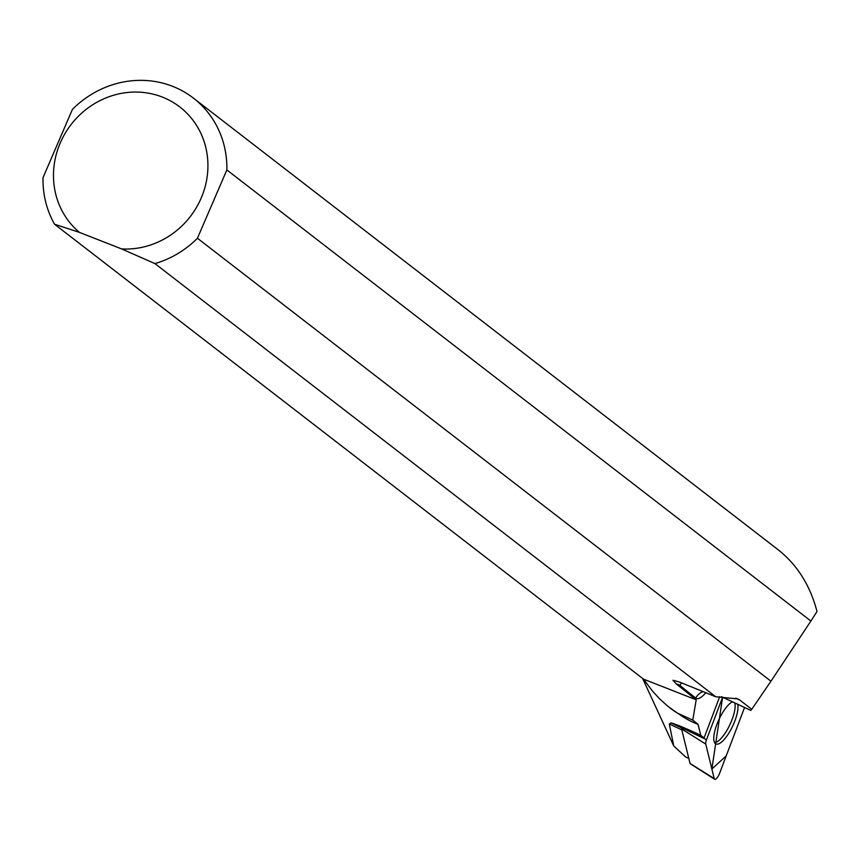 <?xml version="1.0" encoding="UTF-8"?>
<svg xmlns="http://www.w3.org/2000/svg" width="860" height="860" viewBox="0 0 860 860"><rect width="100%" height="100%" fill="white"/><g stroke="black" fill="none" stroke-linecap="round" stroke-linejoin="round"><path stroke-width="1.29" d="M690.483 763.723A2.344 0.763 -64.9 0 1 690.204 763.712A2.344 0.763 -64.9 0 1 690.042 763.454L681.593 728.947A2.344 0.763 -64.9 0 1 681.7 727.764L706.501 739.718A6.074 1.967 115.1 0 0 705.759 744.072L714.219 778.579A6.074 1.967 115.1 0 0 714.628 779.257A6.074 1.967 115.1 0 0 719.594 773.355L744.556 707.5L726.216 755.875L711.876 769.012L722.604 697.234L706.501 739.718M732.344 701.792A23.521 7.611 115.1 0 0 728.968 704.372A23.521 7.611 115.1 0 0 716.047 726.764A23.521 7.611 115.1 0 0 715.767 743.868A23.521 7.611 115.1 0 0 722.808 740.922A23.521 7.611 115.1 0 0 737.762 704.329M688.817 758.423L685.463 756.854L673.745 745.942L642.603 678.433M673.745 745.942L669.317 724.023L670.908 722.894L681.668 727.925M678.174 713.52A95.084 89.118 -52.3 0 0 698.04 724.303L700.75 735.311C686.549 728.592 676.605 724.453 670.908 722.894M700.75 735.311L704.071 737.934L719.691 696.707M705.78 692.708L705.598 692.923A24.51 7.933 -64.9 0 1 695.729 698.116L679.927 685.528A65.855 21.317 115.1 0 0 676.401 684.044L696.192 699.803L692.762 720.089L698.04 724.303M704.071 737.934L693.182 732.978M670.047 707.995A95.653 89.655 -52.3 0 0 670.316 708.199A95.653 89.655 -52.3 0 0 677.465 713.155L667.693 706.135L659.663 698.9L652.138 690.688L643.549 679.163L54.556 224.234A95.653 89.655 127.7 0 1 43 177.697L72.423 109.381A95.653 89.655 127.7 0 1 193.403 98.105A95.653 89.655 127.7 0 1 226.857 169.936L810.894 621.038L770.958 681.217L197.434 238.252A95.653 89.655 127.7 0 1 154.918 263.59L715.746 696.761L737.891 698.911L739.837 700.062L735.676 698.116M193.403 98.105L778.332 549.895C797.36 565.041 810.249 585.585 817 611.524L810.894 621.038M677.465 713.155L692.762 720.089M770.958 681.217L751.737 709.328L739.837 700.062M54.556 224.234L79.399 232.372L121.626 248.927L154.918 263.59M79.399 232.372A80.345 75.304 127.7 0 1 92.095 105.156A80.345 75.304 127.7 0 1 206.346 149.952A80.345 75.304 127.7 0 1 121.626 248.927M197.434 238.252L226.857 169.936M751.737 709.328L750.812 710.424L721.562 696.707M676.401 684.044L672.939 680.26L679.239 681.958L715.746 696.761M734.838 702.953A23.295 7.536 -64.9 0 1 728.936 726.668A23.295 7.536 -64.9 0 1 714.638 742.685M643.549 679.163L696.192 699.803M690.042 763.454L714.219 778.579M705.759 744.072L681.593 728.947M695.729 698.116A12.255 11.556 128.5 0 1 703.147 691.644M679.927 685.528A12.255 11.556 128.5 0 1 681.647 682.926M669.317 724.023L681.819 729.871M690.204 763.712L714.628 779.257M670.316 708.199L669.757 707.78M721.476 696.707L750.812 710.424"/></g></svg>
